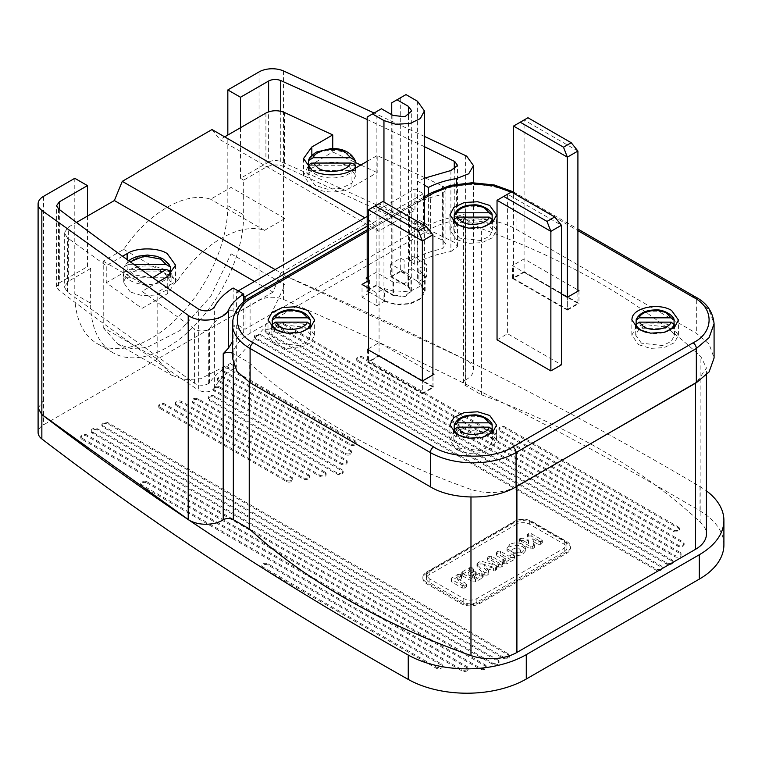 <?xml version="1.0" encoding="UTF-8"?>
<svg xmlns="http://www.w3.org/2000/svg" width="762" height="762" viewBox="0 0 762 762"><rect width="100%" height="100%" fill="white"/><g stroke="black" fill="none" stroke-linecap="round" stroke-linejoin="round"><path stroke-width="0.57" stroke-dasharray="3.81 2.86" d="M141.341 269.691L128.502 269.691C125.644 269.891 124.063 271.148 123.768 273.472L123.768 277.244L170.621 277.244L171.059 274.044M454.171 432.768L492.262 433.245L492.433 432.616M453.99 432.616L454.171 433.245M459.496 448.151L453.809 440.226L457.086 434.007L465.792 429.882L486.937 432.311L492.623 440.226L489.347 446.456L480.641 450.58L459.496 448.151M272.263 327.746L310.344 328.222L310.525 327.593M272.082 327.593L272.263 328.222M277.587 343.129L271.901 335.204L275.168 328.984L283.883 324.86L305.029 327.279L310.705 335.204L307.438 341.433L298.733 345.557L277.587 343.129M454.171 222.723L492.262 223.19L492.442 222.571M453.99 222.571L454.171 223.19M459.496 238.096L453.809 230.181L457.086 223.952L465.792 219.827L486.937 222.256L492.623 230.181L489.347 236.401L480.641 240.525L459.496 238.096M636.089 327.708L636.089 328.222L674.17 328.222L674.36 327.546M635.899 327.546L636.089 328.222M641.404 343.129L635.727 335.204L638.994 328.984L647.7 324.86L668.846 327.279L674.532 335.204L671.255 341.433L662.549 345.557L641.404 343.129M456.724 449.751L468.668 453.438L482.136 452.666L492.604 447.713L496.538 440.226L489.709 430.711L477.764 427.025L464.287 427.787L453.828 432.749L449.894 440.226L456.724 449.751M274.815 344.729L286.76 348.415L300.228 347.643L310.696 342.681L314.63 335.204L307.8 325.688L295.856 322.002L282.378 322.764L271.91 327.727L267.986 335.204L274.815 344.729M456.724 239.697L468.668 243.383L482.146 242.621L492.604 237.658L496.538 230.181L489.709 220.656L477.764 216.97L464.296 217.742L453.828 222.704L449.894 230.181L456.724 239.697M638.661 344.71L650.586 348.386L664.035 347.624L674.484 342.671L678.409 335.204L671.589 325.698L659.673 322.021L646.214 322.783L635.765 327.736L631.841 335.204L638.661 344.71M170.202 271.901L123.768 271.901L123.768 277.244M123.768 271.901L123.93 267.119L128.502 264.347L130.207 261.776M130.302 291.998L123.311 282.254L127.34 274.596L138.055 269.519L151.848 268.729L164.078 272.501L171.079 282.254L167.049 289.912L156.334 294.989L142.532 295.78L130.302 291.998M308.467 167.783L308.467 170.612L355.321 170.612L355.778 167.926L355.778 175.622L351.749 183.28L341.033 188.357L327.231 189.138L315.011 185.366L308.01 175.622L312.039 167.954L322.755 162.877L336.556 162.096L348.777 165.868L355.778 175.622M308.029 167.411L308.467 170.612M332.737 148.428L332.737 151.971L308.105 166.697M307.686 167.088L303.533 175.622L311.839 187.195C325.212 193.538 338.576 193.538 351.949 187.195L377.19 172.622L377.19 155.562L424.405 177.498M450.885 170.536L450.885 251.574C438.417 253.717 427.406 257.327 417.843 262.414L414.68 264.243L409.365 261.175C418.7 255.651 429.597 251.517 442.065 248.745L445.941 244.297L443.236 240.516L284.426 166.707C278.006 164.211 271.834 164.401 265.909 167.278L243.659 180.127L243.659 214.865A108.214 62.474 -60 0 1 167.145 347.396A108.214 62.474 -60 0 1 113.033 352.758A108.214 62.474 -60 0 1 90.621 303.219L74.79 294.075A108.214 62.474 120 0 0 97.203 343.614A108.214 62.474 120 0 0 151.314 338.252A108.214 62.474 120 0 0 227.828 205.721L227.828 135.036M425.196 177.87L443.236 186.29L445.941 190.062L442.065 194.52C429.597 197.282 418.7 201.425 409.365 206.94L414.957 210.169L378.543 231.191L219.913 139.608L224.666 136.865M233.143 288.007L233.143 369.046C224.333 374.571 218.084 380.924 214.379 388.125C210.664 392.22 205.483 392.982 198.844 390.382L198.358 390.087L198.358 309.039M516.064 486.794L516.055 486.804C502.044 493.481 487.023 494.367 470.973 489.452C425.091 473.154 383.096 454.019 344.986 432.025C308.581 411.004 276.663 387.906 249.241 362.741L232.886 353.32C234.829 345.548 240.563 338.861 250.098 333.251L430.368 229.181C440.065 223.676 451.656 220.361 465.125 219.246L463.487 216.646L465.763 213.655L465.763 379.771A7.01 4.048 0 0 0 463.487 382.753A7.01 4.048 0 0 0 465.544 385.62L481.432 394.792A686.6 396.402 180 0 1 700.907 522.808A37.319 21.546 180 0 1 706.431 534.095M566.776 552.04L479.393 602.494A12.84 7.41 180 0 1 461.239 602.494L426.615 582.511A12.84 7.41 180 0 1 422.862 577.272A12.84 7.41 180 0 1 426.615 572.033L514.007 521.579A12.84 7.41 180 0 1 532.162 521.579L566.776 541.563A12.84 7.41 180 0 1 570.538 546.802A12.84 7.41 180 0 1 566.776 552.04L566.776 553.26A12.84 7.41 0 0 0 570.538 548.021A12.84 7.41 0 0 0 566.776 542.782L532.162 522.799A12.84 7.41 0 0 0 514.007 522.799L426.615 573.253A12.84 7.41 0 0 0 422.862 578.491A12.84 7.41 0 0 0 426.615 583.73L461.239 603.714A12.84 7.41 0 0 0 479.393 603.714L566.776 553.26M102.965 425.882A3.734 2.153 180 0 1 101.87 424.358A3.734 2.153 180 0 1 104.175 422.367A3.734 2.153 180 0 1 108.242 422.834L508.511 653.929A3.734 2.153 180 0 1 509.607 655.453A3.734 2.153 180 0 1 507.302 657.444A3.734 2.153 180 0 1 503.234 656.977L102.965 425.882L102.965 427.101L503.234 658.197A3.734 2.153 0 0 0 507.302 658.663A3.734 2.153 0 0 0 509.607 656.673A3.734 2.153 0 0 0 508.511 655.149L108.242 424.053A3.734 2.153 0 0 0 104.175 423.586A3.734 2.153 0 0 0 101.87 425.577A3.734 2.153 0 0 0 102.965 427.101M325.031 472.069A3.734 2.153 180 0 1 326.117 473.583A3.734 2.153 180 0 1 323.812 475.574A3.734 2.153 180 0 1 319.745 475.107L193.1 401.993A3.734 2.153 180 0 1 192.005 400.469A3.734 2.153 180 0 1 194.31 398.478A3.734 2.153 180 0 1 198.377 398.945L325.031 472.069L325.031 473.278L198.377 400.164A3.734 2.153 0 0 0 194.31 399.698A3.734 2.153 0 0 0 192.005 401.688A3.734 2.153 0 0 0 193.1 403.212L319.745 476.326A3.734 2.153 0 0 0 323.812 476.793A3.734 2.153 0 0 0 326.117 474.802A3.734 2.153 0 0 0 325.031 473.278M357.749 360.188A3.734 2.153 180 0 1 356.654 358.664A3.734 2.153 180 0 1 358.959 356.673A3.734 2.153 180 0 1 363.026 357.14L683.038 541.896A3.734 2.153 180 0 1 684.133 543.42A3.734 2.153 180 0 1 681.828 545.411A3.734 2.153 180 0 1 677.761 544.944L357.749 360.188L357.749 361.407L677.761 546.163A3.734 2.153 0 0 0 681.828 546.63A3.734 2.153 0 0 0 684.133 544.639A3.734 2.153 0 0 0 683.038 543.115L363.026 358.359A3.734 2.153 0 0 0 358.959 357.892A3.734 2.153 0 0 0 356.654 359.883A3.734 2.153 0 0 0 357.749 361.407M271.424 328.622L671.693 559.718A3.734 2.153 180 0 1 672.789 561.242A3.734 2.153 180 0 1 670.484 563.232A3.734 2.153 180 0 1 666.417 562.766L266.148 331.67A3.734 2.153 180 0 1 265.052 330.146A3.734 2.153 180 0 1 267.357 328.155A3.734 2.153 180 0 1 271.424 328.622L271.424 329.841A3.734 2.153 0 0 0 267.357 329.375A3.734 2.153 0 0 0 265.052 331.365A3.734 2.153 0 0 0 266.148 332.889L666.417 563.985A3.734 2.153 0 0 0 670.484 564.452A3.734 2.153 0 0 0 672.789 562.461A3.734 2.153 0 0 0 671.693 560.937L271.424 329.841M223.123 370.58A3.734 2.153 180 0 1 222.037 369.056A3.734 2.153 180 0 1 224.342 367.065A3.734 2.153 180 0 1 228.4 367.532L355.054 440.655A3.734 2.153 180 0 1 356.149 442.179A3.734 2.153 180 0 1 353.844 444.17A3.734 2.153 180 0 1 349.777 443.703L223.123 370.58L223.123 371.799L349.777 444.922A3.734 2.153 0 0 0 353.844 445.389A3.734 2.153 0 0 0 356.149 443.398A3.734 2.153 0 0 0 355.054 441.874L228.4 368.751A3.734 2.153 0 0 0 224.342 368.284A3.734 2.153 0 0 0 222.037 370.275A3.734 2.153 0 0 0 223.123 371.799M147.076 481.813L467.087 666.569A3.734 2.153 180 0 1 468.182 668.093A3.734 2.153 180 0 1 465.877 670.084A3.734 2.153 180 0 1 461.81 669.617L141.799 484.861A3.734 2.153 180 0 1 140.703 483.337A3.734 2.153 180 0 1 143.008 481.346A3.734 2.153 180 0 1 147.076 481.813L147.076 483.032A3.734 2.153 0 0 0 143.008 482.565A3.734 2.153 0 0 0 140.703 484.556A3.734 2.153 0 0 0 141.799 486.08L461.81 670.836A3.734 2.153 0 0 0 465.877 671.303A3.734 2.153 0 0 0 468.182 669.312A3.734 2.153 0 0 0 467.087 667.788L147.076 483.032M497.957 660.025A3.734 2.153 180 0 1 499.053 661.549A3.734 2.153 180 0 1 496.748 663.54A3.734 2.153 180 0 1 492.681 663.073L92.412 431.978A3.734 2.153 180 0 1 91.316 430.454A3.734 2.153 180 0 1 93.621 428.463A3.734 2.153 180 0 1 97.688 428.93L497.957 660.025L497.957 661.245L97.688 430.149A3.734 2.153 0 0 0 93.621 429.682A3.734 2.153 0 0 0 91.316 431.673A3.734 2.153 0 0 0 92.412 433.197L492.681 664.293A3.734 2.153 0 0 0 496.748 664.759A3.734 2.153 0 0 0 499.053 662.769A3.734 2.153 0 0 0 497.957 661.245M260.871 334.718L661.14 565.814A3.734 2.153 180 0 1 662.235 567.338A3.734 2.153 180 0 1 659.93 569.328A3.734 2.153 180 0 1 655.863 568.862L255.594 337.766A3.734 2.153 180 0 1 254.498 336.242A3.734 2.153 180 0 1 256.804 334.251A3.734 2.153 180 0 1 260.871 334.718L260.871 335.937A3.734 2.153 0 0 0 256.804 335.471A3.734 2.153 0 0 0 254.498 337.461A3.734 2.153 0 0 0 255.594 338.985L655.863 570.081A3.734 2.153 0 0 0 659.93 570.548A3.734 2.153 0 0 0 662.235 568.557A3.734 2.153 0 0 0 661.14 567.033L260.871 335.937M219.485 386.753L346.138 459.877A3.734 2.153 180 0 1 347.224 461.401A3.734 2.153 180 0 1 344.929 463.391A3.734 2.153 180 0 1 340.862 462.925L214.208 389.801A3.734 2.153 180 0 1 213.112 388.277A3.734 2.153 180 0 1 215.417 386.286A3.734 2.153 180 0 1 219.485 386.753L219.485 387.972A3.734 2.153 0 0 0 215.417 387.506A3.734 2.153 0 0 0 213.112 389.496A3.734 2.153 0 0 0 214.208 391.02L340.862 464.144A3.734 2.153 0 0 0 344.929 464.61A3.734 2.153 0 0 0 347.224 462.62A3.734 2.153 0 0 0 346.138 461.096L219.485 387.972M441.284 663.864A3.734 2.153 180 0 1 442.379 665.388A3.734 2.153 180 0 1 440.074 667.379A3.734 2.153 180 0 1 436.007 666.912L262.909 566.976A3.734 2.153 180 0 1 261.814 565.452A3.734 2.153 180 0 1 264.119 563.461A3.734 2.153 180 0 1 268.186 563.928L441.284 663.864L441.284 665.083L268.186 565.147A3.734 2.153 0 0 0 264.119 564.68A3.734 2.153 0 0 0 261.814 566.671A3.734 2.153 0 0 0 262.909 568.195L436.007 668.131A3.734 2.153 0 0 0 440.074 668.598A3.734 2.153 0 0 0 442.379 666.607A3.734 2.153 0 0 0 441.284 665.083M679.98 552.317A3.734 2.153 180 0 1 681.076 553.841A3.734 2.153 180 0 1 678.771 555.831A3.734 2.153 180 0 1 674.703 555.365L276.701 325.574A3.734 2.153 180 0 1 275.606 324.05A3.734 2.153 180 0 1 277.911 322.059A3.734 2.153 180 0 1 281.978 322.536L679.98 552.317L679.98 553.536L281.978 323.745A3.734 2.153 0 0 0 277.911 323.279A3.734 2.153 0 0 0 275.606 325.269A3.734 2.153 0 0 0 276.701 326.793L674.703 556.584A3.734 2.153 0 0 0 678.771 557.051A3.734 2.153 0 0 0 681.076 555.06A3.734 2.153 0 0 0 679.98 553.536M336.804 472.773L209.34 399.174A3.734 2.153 180 0 1 208.245 397.659A3.734 2.153 180 0 1 210.55 395.668A3.734 2.153 180 0 1 214.617 396.135L342.081 469.725A3.734 2.153 180 0 1 343.176 471.249A3.734 2.153 180 0 1 340.871 473.24A3.734 2.153 180 0 1 336.804 472.773L336.804 473.993A3.734 2.153 0 0 0 340.871 474.459A3.734 2.153 0 0 0 343.176 472.469A3.734 2.153 0 0 0 342.081 470.945L214.617 397.354A3.734 2.153 0 0 0 210.55 396.888A3.734 2.153 0 0 0 208.245 398.869A3.734 2.153 0 0 0 209.34 400.393L336.804 473.993M499.967 430.111A3.734 2.153 180 0 1 498.881 428.587A3.734 2.153 180 0 1 501.177 426.596A3.734 2.153 180 0 1 505.244 427.063L678.342 526.999A3.734 2.153 180 0 1 679.437 528.523A3.734 2.153 180 0 1 677.132 530.514A3.734 2.153 180 0 1 673.065 530.047L499.967 430.111L499.967 431.33L673.065 531.266A3.734 2.153 0 0 0 677.132 531.733A3.734 2.153 0 0 0 679.437 529.742A3.734 2.153 0 0 0 678.342 528.218L505.244 428.282A3.734 2.153 0 0 0 501.177 427.815A3.734 2.153 0 0 0 498.881 429.806A3.734 2.153 0 0 0 499.967 431.33M81.858 438.064A3.734 2.153 180 0 1 80.762 436.55A3.734 2.153 180 0 1 83.068 434.559A3.734 2.153 180 0 1 87.135 435.026L485.137 664.807A3.734 2.153 180 0 1 486.232 666.331A3.734 2.153 180 0 1 483.927 668.322A3.734 2.153 180 0 1 479.86 667.855L81.858 438.064L81.858 439.283L479.86 669.074A3.734 2.153 0 0 0 483.927 669.541A3.734 2.153 0 0 0 486.232 667.55A3.734 2.153 0 0 0 485.137 666.026L87.135 436.245A3.734 2.153 0 0 0 83.068 435.778A3.734 2.153 0 0 0 80.762 437.759A3.734 2.153 0 0 0 81.858 439.283M176.451 404.565A3.734 2.153 180 0 1 175.355 403.041A3.734 2.153 180 0 1 177.66 401.05A3.734 2.153 180 0 1 181.727 401.517L308.381 474.64A3.734 2.153 180 0 1 309.467 476.164A3.734 2.153 180 0 1 307.172 478.155A3.734 2.153 180 0 1 303.105 477.688L176.451 404.565L176.451 405.784L303.105 478.907A3.734 2.153 0 0 0 307.172 479.374A3.734 2.153 0 0 0 309.467 477.383A3.734 2.153 0 0 0 308.381 475.859L181.727 402.736A3.734 2.153 0 0 0 177.66 402.269A3.734 2.153 0 0 0 175.355 404.26A3.734 2.153 0 0 0 176.451 405.784M218.665 380.19A3.734 2.153 180 0 1 217.57 378.666A3.734 2.153 180 0 1 219.875 376.676A3.734 2.153 180 0 1 223.942 377.142L350.596 450.266A3.734 2.153 180 0 1 351.692 451.79A3.734 2.153 180 0 1 349.387 453.781A3.734 2.153 180 0 1 345.319 453.314L218.665 380.19L218.665 381.41L345.319 454.533A3.734 2.153 0 0 0 349.387 455A3.734 2.153 0 0 0 351.692 453.009A3.734 2.153 0 0 0 350.596 451.485L223.942 378.362A3.734 2.153 0 0 0 219.875 377.895A3.734 2.153 0 0 0 217.57 379.886A3.734 2.153 0 0 0 218.665 381.41M159.801 407.137A3.734 2.153 180 0 1 158.706 405.613A3.734 2.153 180 0 1 161.011 403.622A3.734 2.153 180 0 1 165.078 404.089L291.732 477.212A3.734 2.153 180 0 1 292.827 478.736A3.734 2.153 180 0 1 290.522 480.727A3.734 2.153 180 0 1 286.455 480.26L159.801 407.137L159.801 408.356L286.455 481.479A3.734 2.153 0 0 0 290.522 481.946A3.734 2.153 0 0 0 292.827 479.955A3.734 2.153 0 0 0 291.732 478.431L165.078 405.308A3.734 2.153 0 0 0 161.011 404.841A3.734 2.153 0 0 0 158.706 406.832A3.734 2.153 0 0 0 159.801 408.356M723.9 544.84A83.953 48.473 0 0 0 700.011 510.978A3662.982 2114.798 0 0 0 283.435 299.418A18.659 10.773 0 0 0 259.051 300.428L43.567 424.834A18.659 10.773 0 0 0 38.1 432.454M74.79 178.298L74.79 294.075M283.435 70.914L283.435 275.044A3662.982 2114.798 180 0 1 465.334 359.54L283.435 275.044L283.435 299.418M465.763 379.771A23.289 13.44 180 0 0 473.497 369.76A23.289 13.44 180 0 0 466.677 360.255L465.382 359.559A3662.982 2114.798 180 0 1 700.011 486.604A83.953 48.473 180 0 1 706.431 490.871M516.541 524.256L429.149 574.71A9.258 5.344 0 0 0 426.444 578.491A9.258 5.344 0 0 0 429.149 582.273L463.772 602.256A9.258 5.344 0 0 0 476.86 602.256L564.242 551.802A9.258 5.344 0 0 0 566.957 548.021A9.258 5.344 0 0 0 564.242 544.249L529.628 524.256A9.258 5.344 0 0 0 516.541 524.256L516.541 520.598C520.903 518.531 525.266 518.531 529.628 520.598L564.242 540.591L566.957 544.363L564.242 548.145L476.86 598.599C472.497 600.666 468.135 600.666 463.772 598.599L429.149 578.615L426.444 574.834L429.149 571.052L516.541 520.598M87.459 216.075L87.459 266.652L90.621 268.481L90.621 303.219M424.405 136.398L374.085 113.024M424.405 178.203L417.843 181.366L424.405 185.156M367.198 119.501L424.405 146.656M240.497 127.721L240.497 178.298L268.615 162.068L268.615 111.833M243.659 180.127L240.497 178.298M465.382 155.429L465.334 359.54M232.343 353.082L232.886 353.32L232.343 357.778M249.241 382.229L249.241 362.741M481.432 394.792L481.432 228.686C525.018 244.516 565.023 262.947 601.447 283.959C639.528 305.962 672.684 330.213 700.907 356.702L706.431 367.979L696.325 382.724M465.544 385.62L465.544 219.504L481.432 228.686M465.544 219.504L465.125 219.246C484.775 217.999 501.748 221.313 516.064 229.181L696.335 333.251L709.098 344.1L714.08 357.997M456.343 184.156L456.343 216.618L465.763 213.655M103.232 327.622L117.958 344.224L131.293 348.558L146.733 347.596L180.27 330.327L210.741 296.437L231.048 253.822L231.048 187.404L210.579 199.225C185.957 190.814 148.323 212.541 123.701 249.384L103.232 261.204L103.232 327.622L157.162 358.759L171.898 375.361L185.223 379.695L200.673 378.733L234.201 361.464L264.681 327.574L284.988 284.959L284.988 218.542L231.048 187.404M211.998 129.55L219.913 139.608M122.53 256.27L106.242 265.681L67.37 237.792L64.303 232.762L68.37 227.095L76.457 222.428M90.621 268.481L68.37 281.33L64.303 286.998L67.37 292.017L195.224 383.705C199.587 385.753 203.949 385.753 208.312 383.705L209.483 383.029C214.265 375.828 221.437 369.541 231 364.15L236.315 367.217L233.143 369.046M59.341 209.483L59.341 282.892L87.459 266.652M59.341 282.892L56.626 286.664L58.503 289.893C103.356 324.107 149.971 357.511 198.358 390.087M243.707 302.009L243.707 332.127L233.143 326.031L236.315 324.202L236.315 367.217M243.707 332.127L232.343 341.957M456.343 216.618C445.818 218.303 436.512 221.256 428.415 225.495L428.415 194.491M417.843 181.366L417.843 219.389L428.415 225.495M417.843 262.414L417.843 219.389L414.68 221.218L423.396 226.257L245.031 329.232L236.315 324.202M450.885 251.574L457.533 246.421L454.276 242.335C397.859 214.398 340.014 187.481 280.74 161.582C276.492 160.01 272.444 160.163 268.615 162.068M480.003 561.623L477.469 563.089L477.126 564.28L484.222 572.491L487.089 572.767L488.366 572.024L488.699 570.833L484.013 565.404L493.424 568.109L495.491 567.919L497.291 566.452L496.767 569.614L496.3 565.518L482.07 561.432L480.003 561.623L480.003 564.061L482.07 563.861L482.07 561.432M487.089 572.767L487.089 575.205L488.366 574.462L488.699 570.833L488.699 573.272L484.013 567.842L493.424 570.548L493.424 568.109M487.089 575.205L484.222 574.929L477.126 566.718L477.469 563.089L477.126 566.718L477.469 565.528L480.003 564.061M472.002 567.709L469.468 567.709L462.324 571.833L462.324 573.291L472.983 579.444L475.517 579.444L482.66 575.32L482.66 573.862L479.231 573.348L474.516 576.062L472.669 574.996L475.717 573.234L475.612 571.71L473.078 571.71L470.03 573.472L468.182 572.414L472.897 569.69L472.897 568.223L472.002 567.709L472.002 570.147L472.897 570.662L472.897 572.129L468.182 574.843L470.03 575.91L473.078 574.148L475.612 574.148L475.717 575.672L472.669 577.434L474.516 578.501L479.231 575.777L482.66 576.301L482.66 577.758L475.517 581.882L472.983 581.882L472.983 579.444M472.897 569.69L472.897 572.129L472.897 569.69M475.717 573.234L475.717 575.672L475.717 573.234M482.66 575.32L482.66 577.758L482.66 575.32M469.468 567.709L469.468 570.147L462.324 574.272L462.324 575.729L462.324 571.833L462.324 575.729L472.983 581.882M509.788 544.43L507.054 548.24L513.712 553.393L521.951 552.555L525.713 548.24L522.98 544.43C518.579 542.344 514.179 542.344 509.788 544.43L509.788 546.868C514.179 544.782 518.579 544.782 522.98 546.868L525.713 550.678L521.951 554.993L513.712 555.831L507.054 550.678L509.788 546.868M497.929 551.278L496.767 551.945L496.767 553.412L505.263 558.317L503.358 559.413L503.358 560.87L504.253 561.394L506.787 561.394L514.283 557.06L514.283 555.603L510.854 555.088L508.959 556.184L500.463 551.278L497.929 551.278L497.929 553.717L500.463 553.717L500.463 551.278M506.787 561.394L506.787 563.832L514.283 559.499L514.283 555.603L514.283 558.041L513.388 557.517L513.388 555.088M505.263 558.317L505.263 560.746L503.358 561.851L503.358 563.308L503.358 559.413L503.358 563.308L504.253 563.832L504.253 561.394M505.263 560.746L496.767 555.841L496.767 551.945L496.767 555.841L496.767 554.384L497.929 553.717M489.166 556.336L488.004 557.003L488.004 558.47L498.662 564.623L501.196 564.623L502.358 563.947L502.358 562.489L491.7 556.336L489.166 556.336L489.166 558.775L491.7 558.775L491.7 556.336M501.196 564.623L501.196 567.061L502.358 566.385L502.358 562.489L502.358 564.928L491.7 558.775M501.196 567.061L498.662 567.061L488.004 560.899L488.004 557.003L488.004 560.899L488.004 559.441L489.166 558.775M532.781 538.772L538.105 541.849L541.801 541.182L541.801 539.715L531.143 533.562L528.609 533.562L526.999 535.076L528.571 541.201L523.246 538.124L519.551 538.791L519.551 540.258L530.209 546.411L532.743 546.411L534.324 544.906L532.781 538.772L532.781 541.211L538.105 544.287L538.105 541.849M532.743 546.411L532.743 548.85L534.324 547.345L533.819 548.221L534.324 544.906L534.324 547.345L532.781 541.211M520.713 538.124L520.713 540.563L519.551 541.23L519.551 542.687L519.551 538.791L519.551 542.687L530.209 548.85L530.209 546.411M528.609 533.562L528.609 536L526.999 537.515L527.504 536.639L527.504 534.2L526.999 535.076L528.571 543.639L523.246 540.563L523.246 538.124M540.639 541.849L540.639 544.287L541.801 543.611L541.801 539.715L541.801 542.153L531.143 536L531.143 533.562M457.886 574.386L457.886 576.824L460.419 576.824L461.315 577.348L461.315 578.806L461.315 574.91L457.886 574.386L451.628 578.006L451.628 579.463L462.296 585.616L465.982 584.949L465.982 583.482L457.486 578.577L461.315 576.367L461.315 574.91L461.315 578.806L457.486 581.015L457.486 578.577M464.82 585.616L464.82 588.054L465.982 587.388L465.982 583.482L465.982 585.921L457.486 581.015M457.886 576.824L451.628 580.444L451.628 581.901L451.628 578.006L451.628 581.901L462.296 588.054L462.296 585.616M231.048 253.822L284.988 284.959M103.232 261.204L157.162 292.341L157.162 358.759M123.701 249.384L177.632 280.521L157.162 292.341M177.632 280.521C202.254 243.678 239.887 221.952 264.509 230.362L210.579 199.225M284.988 218.542L264.509 230.362M367.198 161.325L377.19 155.562M378.543 231.191L370.627 221.132L364.827 217.78M275.111 269.577L280.911 272.929L370.627 221.132M280.911 272.929L273.006 292.122L254.527 281.464M273.006 292.122L236.591 313.144L231 309.924C221.447 315.306 214.265 321.602 209.483 328.793L208.312 329.47C203.949 331.518 199.587 331.518 195.224 329.47L142.008 291.341L158.563 281.778M414.68 264.243L414.68 221.218M496.3 565.518L496.3 567.957L482.07 563.861M496.3 567.957L496.767 569.614L493.424 570.548M484.013 565.404L484.013 567.842M469.468 570.147L472.002 570.147M468.182 572.414L468.182 574.843M470.03 573.472L470.03 575.91M472.669 574.996L472.669 577.434M474.516 576.062L474.516 578.501M508.959 556.184L508.959 558.622L500.463 553.717M510.854 555.088L510.854 557.517L508.959 558.622M510.854 557.517L513.388 557.517M506.787 563.832L504.253 563.832M540.639 544.287L538.105 544.287M532.743 548.85L530.209 548.85M520.713 540.563L523.246 540.563M528.571 541.201L528.571 543.639M528.609 536L531.143 536M464.82 588.054L462.296 588.054M245.031 300.942L245.031 329.232M231 364.15L231 309.924M236.591 313.144L236.591 291.817L243.707 295.932M423.396 226.257L423.396 193.71L367.198 226.162M409.365 261.175L409.365 206.94M414.957 210.169L414.957 188.843L423.396 193.71M696.23 382.553L515.96 486.747M332.737 151.971L355.321 162.468M360.807 165.021L377.19 172.622M236.591 291.817L238.173 290.903M367.198 216.418L414.957 188.843M442.065 194.52L442.065 248.745M142.008 291.341L142.008 308.4L106.242 282.74L106.242 265.681M170.974 273.339L167.249 270.672C153.876 264.328 140.513 264.328 127.14 270.672L106.242 282.74M142.008 308.4L167.249 293.827L175.555 282.254L171.402 273.729M209.483 383.029L209.483 328.793M513.94 552.841C520.427 552.831 522.18 551.44 519.189 548.669C515.607 546.354 508.244 550.831 513.94 552.841C520.427 552.831 522.18 551.44 519.189 548.669C515.607 546.354 508.244 550.831 513.94 552.841M511.159 192.138L512.797 193.043A4.629 2.667 -60 0 1 513.083 192.891M497.043 339.823L507.597 333.727L561.423 364.808M561.423 293.875L512.483 265.614L524.085 258.918L577.91 289.989M368.522 348.729L379.076 342.643L432.902 373.713M367.198 277.501L376.171 272.32L393.449 282.302L404.632 283.578L410.966 278.111L407.965 273.92L390.677 263.938L400.707 258.156L404.117 260.118L411.632 255.775L426.406 264.309L418.862 268.662L425.148 278.111L421.205 285.798L410.642 290.998L396.878 292.046L384.353 288.588L376.809 292.951L368.522 288.16M368.522 280.673L369.551 280.073L368.522 279.483M355.321 170.612L355.321 168.183M170.621 277.244L170.621 274.425M497.043 200.282L507.597 194.186L507.597 333.727M511.464 191.957L507.597 194.186L561.423 225.266M578.968 290.598L578.968 303.4L524.085 271.71L524.085 258.918M524.085 271.71L512.483 278.416L512.483 265.614M512.483 278.416L567.357 310.096L567.357 297.304L567.357 309.486L513.531 278.416L524.085 272.32L577.91 303.4L567.357 309.486M567.357 310.096L578.968 303.4M367.465 349.339L367.465 362.14L422.348 393.821L422.348 381.029L422.348 393.211L368.522 362.14L379.076 356.045L432.902 387.125L422.348 393.211M422.348 393.821L433.959 387.125L433.959 374.323M433.959 387.125L379.076 355.435L379.076 342.643M379.076 355.435L367.465 362.14M418.862 268.662L418.862 281.464L426.406 277.101L426.406 264.309M426.406 277.101L411.632 268.576L411.632 255.775M411.632 268.576L404.117 272.92L404.117 260.118M400.707 258.156L400.707 270.948L390.677 276.739L390.677 263.938M390.677 276.739L407.965 286.712L407.965 273.92M393.449 282.302L393.449 295.094L404.784 296.342L410.966 290.903L407.965 286.712M393.449 295.094L376.171 285.112L376.171 272.32M376.171 285.112L366.141 290.903L366.141 278.111M369.551 280.073L369.551 292.875L362.026 297.209L362.026 284.417M362.026 297.209L376.809 305.743L376.809 292.951M376.809 305.743L384.353 301.39L384.353 288.588M384.353 301.39L396.878 304.838L410.642 303.8L421.205 298.59L425.148 290.903L418.862 281.464M152.686 277.673L133.579 274.882L128.502 269.691M383.953 202.063L383.953 300.58L396.088 304.324L409.775 303.543L420.405 298.504L424.405 290.903L417.385 281.188L417.385 101.184M383.953 300.58L367.198 290.903L376.171 285.721L392.925 295.399L404.917 296.78L411.718 290.903L408.489 286.407L391.735 276.739L400.707 271.558L417.385 281.188M404.117 272.92L400.707 270.948M366.141 290.903L369.551 292.875M128.502 264.347L133.807 264.347M674.17 328.222L674.17 327.708M577.91 303.4L577.91 291.208M577.91 151.057L524.085 119.977L524.085 272.32M513.531 126.073L527.952 117.748M513.531 278.416L513.531 193.148M432.902 387.125L432.902 374.933M432.902 234.782L379.076 203.702L379.076 356.045M382.934 201.473L368.522 209.798M368.522 349.948L368.522 362.14M405.984 94.602L400.707 97.65L400.707 271.558M400.707 97.65L391.735 102.822M391.735 114.71L391.735 276.739M376.171 285.721L376.171 111.814L381.448 108.766M376.171 111.814L367.198 116.996M367.198 278.721L367.198 290.903M310.344 328.222L310.344 327.746M492.262 433.245L492.262 432.768M354.901 165.268L308.886 165.268M674.056 323.907L636.194 323.907M492.147 218.885L454.285 218.885M310.239 323.907L272.377 323.907M492.147 428.939L454.285 428.939M169.964 274.958A23.879 13.792 180 0 1 130.302 280.549A23.879 13.792 180 0 1 123.768 273.472M354.454 168.688A23.879 13.792 180 0 1 315.011 173.907A23.879 13.792 180 0 1 309.124 168.316M454.171 425.282A19.402 11.201 180 0 1 467.554 416.719A19.402 11.201 180 0 1 486.937 419.51A19.402 11.201 180 0 1 492.262 425.282M272.263 320.25A19.402 11.201 180 0 1 285.645 311.696A19.402 11.201 180 0 1 305.029 314.487A19.402 11.201 180 0 1 310.344 320.25M454.171 215.227A19.402 11.201 180 0 1 467.554 206.664A19.402 11.201 180 0 1 486.937 209.464A19.402 11.201 180 0 1 492.262 215.227M636.089 320.25A19.402 11.201 180 0 1 649.472 311.696A19.402 11.201 180 0 1 668.846 314.487A19.402 11.201 180 0 1 674.17 320.25M123.768 268.129A23.879 13.792 180 0 1 140.246 257.604A23.879 13.792 180 0 1 164.078 261.052A23.879 13.792 180 0 1 170.621 268.129M308.467 161.487A23.879 13.792 180 0 1 324.945 150.971A23.879 13.792 180 0 1 348.777 154.41A23.879 13.792 180 0 1 355.321 161.487M311.839 155.438L311.839 164.04M443.236 193.843L443.236 248.079M470.973 497.034L470.973 489.452M227.828 205.721L243.659 214.865M479.393 603.714L479.393 602.494M461.239 602.494L461.239 603.714M566.776 542.782L566.776 541.563M532.162 522.799L532.162 521.579M514.007 522.799L514.007 521.579M426.615 573.253L426.615 572.033M426.615 583.73L426.615 582.511M508.511 653.929L508.511 655.149M108.242 424.053L108.242 422.834M503.234 658.197L503.234 656.977M193.1 401.993L193.1 403.212M319.745 476.326L319.745 475.107M198.377 400.164L198.377 398.945M683.038 541.896L683.038 543.115M363.026 358.359L363.026 357.14M677.761 546.163L677.761 544.944M671.693 560.937L671.693 559.718M666.417 562.766L666.417 563.985M266.148 332.889L266.148 331.67M355.054 440.655L355.054 441.874M228.4 368.751L228.4 367.532M349.777 444.922L349.777 443.703M467.087 667.788L467.087 666.569M461.81 669.617L461.81 670.836M141.799 486.08L141.799 484.861M92.412 431.978L92.412 433.197M492.681 664.293L492.681 663.073M97.688 430.149L97.688 428.93M661.14 567.033L661.14 565.814M655.863 568.862L655.863 570.081M255.594 338.985L255.594 337.766M346.138 461.096L346.138 459.877M340.862 462.925L340.862 464.144M214.208 391.02L214.208 389.801M262.909 566.976L262.909 568.195M436.007 668.131L436.007 666.912M268.186 565.147L268.186 563.928M276.701 325.574L276.701 326.793M674.703 556.584L674.703 555.365M281.978 323.745L281.978 322.536M209.34 400.393L209.34 399.174M214.617 396.135L214.617 397.354M342.081 470.945L342.081 469.725M678.342 526.999L678.342 528.218M505.244 428.282L505.244 427.063M673.065 531.266L673.065 530.047M485.137 664.807L485.137 666.026M87.135 436.245L87.135 435.026M479.86 669.074L479.86 667.855M308.381 474.64L308.381 475.859M181.727 402.736L181.727 401.517M303.105 478.907L303.105 477.688M350.596 450.266L350.596 451.485M223.942 378.362L223.942 377.142M345.319 454.533L345.319 453.314M291.732 477.212L291.732 478.431M165.078 405.308L165.078 404.089M286.455 481.479L286.455 480.26M38.1 408.08L43.567 400.46L43.567 424.834M43.567 400.46L43.567 196.329M259.051 71.914L259.051 300.428M700.011 486.604L700.011 510.978M429.149 571.052L429.149 574.71M429.149 582.273L429.149 578.615M529.628 520.598L529.628 524.256M564.242 540.591L564.242 544.249M564.242 548.145L564.242 551.802M476.86 598.599L476.86 602.256M463.772 598.599L463.772 602.256M233.343 353.568L233.343 364.322M700.907 522.808L700.907 356.702M68.37 281.33L68.37 227.095M265.909 113.052L265.909 167.278M58.503 208.845L58.503 289.893M214.379 388.125L214.379 307.076M454.276 169.459L454.276 242.335M280.74 161.582L280.74 111.242M284.426 112.471L284.426 166.707M67.37 292.017L67.37 237.792M495.491 567.919L495.491 570.357M484.222 574.929L484.222 572.491M473.078 571.71L473.078 574.148M475.612 574.148L475.612 571.71M479.231 573.348L479.231 575.777M481.755 575.777L481.755 573.348M475.517 579.444L475.517 581.882M522.98 544.43L522.98 546.868M513.712 555.831L513.712 553.393M498.662 567.061L498.662 564.623M460.419 576.824L460.419 574.386M430.368 229.181L430.368 194.929A60.598 34.985 180 0 1 516.064 194.929L516.064 229.181M250.098 333.251L250.098 299.009L430.368 194.929A4.629 2.667 60 0 1 431.321 192.815M232.343 323.745A60.598 34.985 180 0 1 250.098 299.009A4.629 2.667 60 0 1 251.06 296.894M513.531 192.71A4.629 2.667 -60 0 1 515.112 192.815A4.629 2.667 -60 0 1 516.064 194.929L696.335 299.009L696.335 333.251M695.373 296.894A4.629 2.667 -60 0 1 696.335 299.009L709.098 309.848L714.08 323.745M442.493 185.899L442.493 240.135M351.949 170.136L351.949 187.195M194.558 383.276L194.558 329.041M127.14 259.585L127.14 270.672M167.249 276.768L167.249 293.827M208.312 383.705L208.312 329.47M367.198 231.4L424.405 198.377M512.797 193.043L577.91 230.638M663.492 332.518A19.402 11.201 180 0 1 646.767 332.518M481.136 227.609A19.402 11.201 180 0 1 465.296 227.609M408.489 286.407L408.489 115.395M392.925 115.395L392.925 295.399M299.228 332.632A19.402 11.201 180 0 1 283.388 332.632M481.136 437.664A19.402 11.201 180 0 1 465.296 437.664M453.809 440.226L453.809 432.464M271.901 335.204L271.901 327.441M453.809 230.181L453.809 222.418M635.727 335.204L635.727 327.403M496.538 440.226L496.538 424.996M314.63 335.204L314.63 319.973M496.538 230.181L496.538 214.941M678.409 335.204L678.409 319.973M123.311 282.254L123.311 274.577M308.01 175.622L308.01 167.935M303.533 175.622L303.533 158.553M445.941 190.062L445.941 244.297M570.538 546.802L570.538 548.021M422.862 577.272L422.862 578.491M101.87 424.358L101.87 425.577M509.607 655.453L509.607 656.673M326.117 473.583L326.117 474.802M192.005 400.469L192.005 401.688M356.654 358.664L356.654 359.883M684.133 543.42L684.133 544.639M672.789 561.242L672.789 562.461M265.052 330.146L265.052 331.365M222.037 369.056L222.037 370.275M356.149 442.179L356.149 443.398M468.182 668.093L468.182 669.312M140.703 483.337L140.703 484.556M499.053 661.549L499.053 662.769M91.316 430.454L91.316 431.673M662.235 567.338L662.235 568.557M254.498 336.242L254.498 337.461M347.224 461.401L347.224 462.62M213.112 388.277L213.112 389.496M442.379 665.388L442.379 666.607M261.814 565.452L261.814 566.671M681.076 553.841L681.076 555.06M275.606 324.05L275.606 325.269M208.245 397.659L208.245 398.869M343.176 471.249L343.176 472.469M498.881 428.587L498.881 429.806M679.437 528.523L679.437 529.742M80.762 436.55L80.762 437.759M486.232 666.331L486.232 667.55M175.355 403.041L175.355 404.26M309.467 476.164L309.467 477.383M217.57 378.666L217.57 379.886M351.692 451.79L351.692 453.009M158.706 405.613L158.706 406.832M292.827 478.736L292.827 479.955M113.033 352.758L97.203 343.614M426.444 574.834L426.444 578.491M566.957 544.363L566.957 548.021M706.431 375.018L706.431 367.979M463.487 382.753L463.487 216.646M473.497 369.76L473.497 182.728M56.626 286.664L56.626 205.626M457.533 246.421L457.533 165.373M117.958 344.224L171.888 375.361M64.303 232.762L64.303 286.998M476.936 566.261L476.936 563.823M488.89 573.738L488.89 571.3M473.421 571.395L473.421 568.957M476.24 574.948L476.24 572.51M483.184 577.034L483.184 574.596M461.801 574.996L461.801 572.567M525.713 550.678L525.713 548.24M507.054 550.678L507.054 548.24M496.243 555.117L496.243 552.679M514.807 558.775L514.807 556.336M502.834 562.575L502.834 560.146M487.48 560.175L487.48 557.736M502.882 565.652L502.882 563.223M534.343 547.487L534.343 545.059M519.027 541.963L519.027 539.525M526.98 537.362L526.98 534.924M542.325 542.887L542.325 540.448M461.848 578.072L461.848 575.643M466.506 586.654L466.506 584.216M451.104 581.168L451.104 578.729M175.555 282.254L175.555 265.195M513.531 191.938L577.91 229.076M367.198 229.838L424.405 196.806M171.079 282.254L171.079 274.577M631.841 335.204L631.841 319.973M449.894 230.181L449.894 214.941M410.966 290.903L410.966 278.111M425.148 290.903L425.148 278.111M267.986 335.204L267.986 319.973M449.894 440.226L449.894 424.996M128.683 260.69L123.93 267.119M674.532 335.204L674.532 327.403M492.623 230.181L492.623 222.418M424.405 290.903L424.405 225.419M411.718 290.903L411.718 110.9M310.705 335.204L310.705 327.441M492.623 440.226L492.623 432.464"/><path stroke-width="1.14" d="M492.262 432.768L492.262 429.587L489.204 427.149L457.229 427.149L454.171 429.587L454.171 432.768M310.344 327.746L310.344 324.564L307.296 322.126L275.32 322.126L272.263 324.564L272.263 327.746M492.262 222.723L492.262 219.542L489.204 217.103L457.229 217.103L454.171 219.542L454.171 222.723M674.17 327.708L674.17 324.564L671.112 322.126L639.137 322.126L636.089 324.564L636.089 327.708M355.321 168.183L355.321 166.83C355.025 164.516 353.444 163.258 350.587 163.058L313.201 163.058C310.344 163.258 308.772 164.516 308.467 166.83L308.467 167.783M454.285 428.939L453.99 432.616M454.171 428.939L454.285 424.634C457.314 418.376 463.61 415.157 473.183 414.966C481.317 413.957 491.795 420.586 492.147 424.634L492.147 428.939M272.377 323.907L272.082 327.593M272.263 323.907L272.367 319.611C272.729 315.563 283.207 308.934 291.341 309.943C300.904 310.134 307.21 313.353 310.239 319.611L310.239 323.907M454.285 218.885L453.99 222.571M454.171 218.885L454.285 214.589C457.314 208.331 463.61 205.102 473.183 204.921C481.317 203.911 491.795 210.541 492.147 214.589L492.147 218.885M636.194 323.907L635.899 327.546M636.089 323.907L636.194 319.611C639.223 313.353 645.528 310.134 655.091 309.943C663.226 308.934 673.703 315.563 674.065 319.611L674.056 323.907M489.709 415.471L496.538 424.996L492.604 432.473L482.136 437.436L468.668 438.198L456.724 434.521L449.894 424.996L453.828 417.519L464.287 412.556L477.764 411.794L489.709 415.471M307.8 310.448L314.63 319.973L310.696 327.45L300.228 332.413L286.76 333.175L274.815 329.489L267.986 319.973L271.91 312.487L282.378 307.534L295.856 306.762L307.8 310.448M489.709 205.426L496.538 214.941L492.604 222.428L482.146 227.381L468.668 228.152L456.724 224.466L449.894 214.941L453.828 207.464L464.296 202.501L477.764 201.74L489.709 205.426M671.589 310.467L678.409 319.973L674.484 327.441L664.035 332.394L650.586 333.156L638.661 329.479L631.841 319.973L632.146 317.821C634.184 307.343 659.33 302.657 671.589 310.467M308.886 165.268L308.029 167.411M308.467 165.268L308.639 160.487L313.201 157.715C316.011 149.552 335.804 146.371 345.51 152.524L350.587 157.715L355.149 160.487L354.901 165.268M224.666 136.865L265.909 113.052C271.834 110.176 278.006 109.976 284.426 112.471L332.737 134.912L311.839 146.98L303.533 158.553L311.839 170.136C321.107 176.393 342.681 176.403 351.949 170.136L367.198 161.325M706.431 490.871A83.953 48.473 180 0 1 723.9 520.465A83.953 48.473 180 0 1 699.306 554.746L526.285 654.644A83.963 48.473 180 0 1 408.251 655.044A3662.972 2114.798 180 0 1 377.4 637.442A3662.972 2114.798 180 0 1 188.214 519.579A3662.972 2114.798 180 0 1 41.853 414.557L41.834 210.398L189.414 316.192C201.006 323.526 224.58 319.916 228.343 310.229C231.257 304.152 236.382 298.78 243.707 294.103L233.143 288.007C224.342 293.522 218.084 299.885 214.379 307.076C210.664 311.182 205.483 311.934 198.844 309.343L198.358 309.039C149.971 276.463 103.356 243.068 58.503 208.845L56.626 205.626L59.341 201.844L87.459 185.614L87.459 216.075M706.431 375.018L706.431 534.095A37.319 21.546 180 0 1 695.506 549.326L516.903 652.443A37.319 21.546 180 0 1 470.973 655.558A686.6 396.402 180 0 1 344.986 598.141A686.6 396.402 180 0 1 249.241 528.847L233.343 519.674A7.01 4.048 0 0 0 223.218 519.798L223.218 353.692L228.343 348.253L228.343 310.229M223.218 519.798A23.289 13.44 180 0 1 189.414 520.332L41.862 414.557L41.853 438.931A3662.972 2114.798 0 0 0 377.4 661.816A3662.972 2114.798 0 0 0 408.251 679.418A83.963 48.473 0 0 0 526.285 679.018L699.306 579.12A83.953 48.473 0 0 0 723.9 544.84L723.9 520.465M41.824 414.538L38.1 408.08L38.1 432.454A18.659 10.773 0 0 0 41.853 438.931M41.834 210.398A18.659 10.773 180 0 1 38.1 203.94A18.659 10.773 180 0 1 43.567 196.329L74.79 178.298L87.459 185.614M227.828 135.036L227.828 89.945L259.051 71.914A18.659 10.773 180 0 1 283.435 70.914L374.085 113.024M227.828 89.945L240.497 97.25L268.615 81.02C272.444 79.124 276.492 78.962 280.74 80.534L367.198 119.501M424.405 185.156L428.415 187.471C436.512 183.232 445.818 180.28 456.343 178.594L468.716 173.784L473.488 165.63L466.677 156.124L424.405 136.398M424.405 146.656L454.8 161.563L457.533 165.373L450.885 170.536L424.405 178.203M240.497 97.25L240.497 127.721M188.214 519.579L188.214 315.449M223.218 353.692C226.266 352.082 229.495 351.958 232.886 353.32M249.241 528.847L249.241 382.229M516.903 486.327L696.335 382.486L516.903 486.327L516.903 652.443M76.457 222.428L114.367 200.539L122.282 181.346L211.998 129.55L364.827 217.78M243.707 294.103L243.707 302.009M232.343 341.957L228.343 348.253M428.415 194.491L428.415 187.471M232.343 357.778L237.001 371.446L250.098 382.734L430.368 486.813C452.657 500.367 493.776 500.367 516.064 486.813M516.064 486.689L696.335 382.734L709.098 371.894L714.08 357.997L714.08 323.745L709.098 337.642L696.335 348.491L696.335 382.486M424.405 177.498L425.196 177.87M122.282 181.346L275.111 269.577M254.527 281.464L114.367 200.539M158.563 281.778L167.249 276.768L175.555 265.195L167.249 253.613C157.982 247.355 136.408 247.345 127.14 253.613L122.53 256.27M243.707 295.932L245.031 296.694L245.031 300.942M367.198 226.162L245.031 296.694M355.321 162.468L360.807 165.021M332.737 134.912L332.737 148.428M238.173 290.903L367.198 216.418M424.405 196.806L431.321 192.815A4.629 2.667 60 0 1 433.635 193.043L450.428 186.376L471.935 183.585L493.709 185.823L511.159 192.138M250.098 382.734L250.098 348.491A4.629 2.667 -60 0 1 253.365 342.824C232 332.451 232 307.486 253.365 297.123L367.198 231.4M516.064 486.566L516.064 452.561A4.629 2.667 60 0 0 512.797 446.894C494.833 459.238 451.599 459.238 433.635 446.894A4.629 2.667 120 0 0 430.368 452.561L430.368 486.813M577.91 230.638L693.058 297.123C714.432 307.486 714.432 332.451 693.058 342.824A4.629 2.667 60 0 1 696.335 348.491L516.064 452.561A60.598 34.985 180 0 1 430.368 452.561L250.098 348.491A60.598 34.985 180 0 1 232.343 323.745C233.543 311.725 239.782 302.781 251.06 296.894A4.629 2.667 60 0 1 253.365 297.123M550.869 370.904L497.043 339.823L497.043 200.282L550.869 231.353L561.423 225.266L561.423 364.808L550.869 370.904L550.869 231.353L547.011 221.399L554.736 216.941L561.423 225.266M577.91 289.989L578.968 290.598L567.357 297.304L561.423 293.875M432.902 373.713L433.959 374.323L422.348 381.029L367.465 349.339L368.522 348.729M368.522 279.483L366.141 278.111L367.198 277.501M368.522 288.16L362.026 284.417L368.522 280.673M355.778 167.926L355.321 165.268M130.207 261.776L144.37 256.022L160.811 259.156L165.887 264.347L170.45 267.119L170.202 271.901M171.059 274.044L170.621 271.901M170.621 274.425L170.621 273.472C170.317 271.148 168.745 269.891 165.887 269.691L152.686 277.673M350.587 163.058C347.777 171.212 327.984 174.393 318.278 168.24L313.201 163.058M554.736 216.941L511.464 191.957L497.043 200.282M503.739 196.415L547.011 221.399M313.201 157.715L350.587 157.715M133.807 264.347L165.887 264.347M165.887 269.691L141.341 269.691M674.36 327.546L674.17 323.907M492.442 222.571L492.262 218.885M577.91 291.208L577.91 151.057L567.357 157.153L567.357 297.304M513.531 193.148L513.531 126.073L567.357 157.153L563.499 147.19L571.224 142.732L577.91 151.057M432.902 374.933L432.902 234.782L422.348 240.878L422.348 381.029M368.522 209.798L422.348 240.878L418.481 230.915L426.206 226.457L382.934 201.473L368.522 209.798L368.522 349.948M424.405 225.419L424.405 110.9L417.462 101.232L405.984 94.602L391.735 102.822L391.735 114.71M424.405 110.9L420.31 118.596L410.118 123.454L395.849 124.292L383.953 120.577L383.953 202.063M408.489 115.395L408.489 106.404L397.012 99.784M408.489 106.404L411.718 110.9L404.917 116.776L392.925 115.395L381.448 108.766L372.475 113.948L383.953 120.577M372.475 113.948L367.198 116.996L367.198 278.721M310.525 327.593L310.344 323.907M492.433 432.616L492.262 428.939M636.089 320.25L639.137 317.821L671.112 317.821L674.17 320.25M639.137 317.821C641.385 310.782 658.406 307.981 666.74 313.268L671.112 317.821M671.112 322.126C668.874 329.155 651.853 331.965 643.519 326.669L639.137 322.126M454.171 215.227L457.229 212.788L489.204 212.788L492.262 215.227M457.229 212.788C459.467 205.759 476.498 202.959 484.822 208.245L489.204 212.788M489.204 217.103C486.966 224.133 469.935 226.933 461.61 221.647L457.229 217.103M571.224 142.732L527.952 117.748L513.531 126.073M520.227 122.206L563.499 147.19M426.206 226.457L432.902 234.782M375.209 205.93L418.481 230.915M272.263 320.25L275.32 317.821C277.558 310.782 294.58 307.981 302.914 313.268L310.344 320.25M307.296 322.126C305.048 329.155 288.026 331.965 279.692 326.669L275.32 322.126M454.171 425.282L457.229 422.843L489.204 422.843L492.262 425.282M457.229 422.843C459.467 415.814 476.488 413.004 484.822 418.29L489.204 422.843M489.204 427.149C486.966 434.188 469.935 436.988 461.61 431.702L457.229 427.149M275.32 317.821L307.296 317.821M465.296 437.664A19.402 11.201 180 0 1 459.496 435.359A19.402 11.201 180 0 1 454.171 429.587M283.388 332.632A19.402 11.201 180 0 1 277.587 330.327A19.402 11.201 180 0 1 272.263 324.564M465.296 227.609A19.402 11.201 180 0 1 459.496 225.304A19.402 11.201 180 0 1 454.171 219.542M646.767 332.518A19.402 11.201 180 0 1 641.404 330.327A19.402 11.201 180 0 1 636.089 324.564M309.124 168.316A23.879 13.792 180 0 1 308.467 166.83M311.839 146.98L311.839 155.438M470.973 655.558L470.973 497.034M408.251 679.418L408.251 655.044M699.306 554.746L699.306 579.12M526.285 654.644L526.285 679.018M233.343 364.322L233.343 519.674M695.506 549.326L695.506 383.219M456.343 178.594L456.343 184.156M59.341 201.844L59.341 209.483M268.615 111.833L268.615 81.02M454.276 161.287L454.276 169.459M280.74 111.242L280.74 80.534M127.14 253.613L127.14 259.585M424.405 198.377L433.635 193.043M433.635 446.894L253.365 342.824M693.058 297.123A4.629 2.667 -60 0 1 695.373 296.894L577.91 229.076M512.797 446.894L693.058 342.824M355.321 166.83A23.879 13.792 180 0 1 354.454 168.688M170.621 273.472A23.879 13.792 180 0 1 169.964 274.958M674.17 324.564A19.402 11.201 180 0 1 663.492 332.518M492.262 219.542A19.402 11.201 180 0 1 481.136 227.609M310.344 324.564A19.402 11.201 180 0 1 299.228 332.632M492.262 429.587A19.402 11.201 180 0 1 481.136 437.664M453.809 432.464L453.809 431.092M271.901 327.441L271.901 326.069M453.809 222.418L453.809 221.037M635.727 327.403L635.727 326.06M38.1 408.08L38.1 203.94M473.497 182.728L473.497 165.63M232.343 357.997L232.343 323.745M431.321 192.815L450.161 185.452L472.145 182.737L494.281 184.985L513.531 191.938M251.06 296.894L367.198 229.838M714.08 323.745C712.889 311.725 706.65 302.781 695.373 296.894M308.639 160.487C308.715 158.42 311.296 155.61 316.354 152.076L331.651 148.419C343.31 148.457 351.149 152.476 355.149 160.487M170.45 267.119L168.707 263.795L162.735 258.709L156.448 256.232L147.437 255.051L137.951 256.232L131.702 258.68L128.683 260.69M674.532 327.403L674.532 326.06M492.623 222.418L492.623 221.037M310.705 327.441L310.705 326.069M492.623 432.464L492.623 431.092"/></g></svg>
